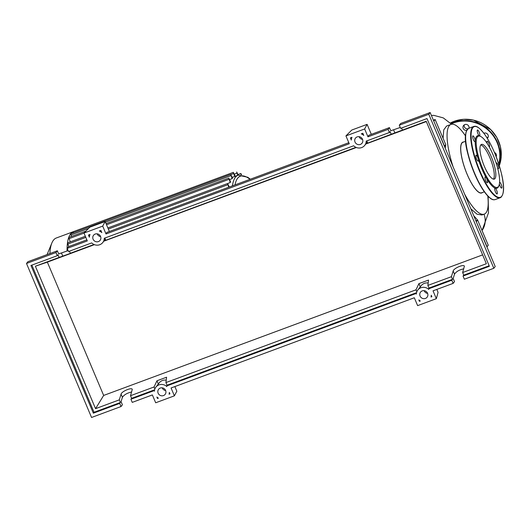 <?xml version="1.0" encoding="UTF-8"?>
<svg xmlns="http://www.w3.org/2000/svg" width="530" height="530" viewBox="0 0 530 530"><rect width="100%" height="100%" fill="white"/><g stroke="black" fill="none" stroke-linecap="round" stroke-linejoin="round"><path stroke-width="0.79" d="M486.924 246.92L476.258 221.679L477.636 220.089L475.867 220.745M476.304 221.778L487.05 246.761L488.256 245.231L477.636 220.089L473.734 215.703M444.438 146.346L433.778 121.105L435.15 119.515L433.381 120.171M433.818 121.204L444.571 146.187L445.77 144.657L445.207 148.161M49.919 253.545A78.592 21.233 -110.3 0 1 51.854 243.018A78.592 21.233 -110.3 0 1 56.339 237.983L73.531 231.61A78.592 21.233 -110.3 0 1 73.749 231.537M67.052 251.028A78.592 21.233 -110.3 0 1 67.052 250.452A78.592 21.233 -110.3 0 1 67.462 243.038A78.592 21.233 -110.3 0 1 68.695 237.553A78.592 21.233 -110.3 0 1 70.656 233.79A78.592 21.233 -110.3 0 1 73.319 231.696A78.592 21.233 -110.3 0 1 73.531 231.61M232.445 185.851A74.273 20.067 -110.3 0 1 235.446 177.219A74.273 20.067 -110.3 0 1 238.162 175.158L235.048 176.311A74.273 20.067 69.7 0 0 234.71 176.45L232.213 177.378M232.133 178.636L230.709 174.416L232.531 178.126A74.273 20.067 69.7 0 0 232.133 178.636L229.636 179.564M230.278 182.539L228.774 178.126L230.55 181.724A74.273 20.067 69.7 0 0 230.278 182.539L227.582 183.532L229.291 187.024M100.355 236.009L99.594 236.294M235.24 176.238L233.332 172.349L234.71 176.45M73.418 232.756L73.319 231.69L233.332 172.349M238.261 175.119L236.678 171.978L237.731 175.317M241.614 174.754L240.825 173.509L240.978 174.708M71.477 236.466L70.695 233.763L230.709 174.416M70.265 241.879L68.761 237.473L85.926 231.106M228.755 187.222L227.562 183.539L107.855 227.933M68.741 246.569L67.542 242.886L85.35 236.281M67.144 250.995L67.131 250.2L67.853 249.935M465.598 141.278L462.935 142.272A26.944 7.281 69.7 0 0 461.948 143.02A26.944 7.281 69.7 0 0 466.261 172.118A26.944 7.281 69.7 0 0 481.671 192.794L484.341 191.807M464.552 193.967A47.846 12.925 69.7 0 0 484.261 214.127A47.846 12.925 69.7 0 0 486.01 212.802A47.846 12.925 69.7 0 0 487.772 196.007M465.466 135.859A47.846 12.925 69.7 0 0 450.99 124.411A47.846 12.925 69.7 0 0 449.235 125.736A47.846 12.925 69.7 0 0 453.11 166.87M482.446 192.509A27.116 7.327 -110.3 0 1 466.798 173.562A27.116 7.327 -110.3 0 1 461.882 142.861A27.116 7.327 -110.3 0 1 463.71 141.98M484.261 214.127L481.909 215.001L476.98 214.18L470.825 208.807M443.093 138.317L443.742 129.916L446.571 126.047L450.99 124.411M445.77 144.657L435.15 119.515M484.003 214.226A18.239 17.324 38.3 0 1 482.028 230.497M480.783 144.922A18.497 5.002 -110.3 0 1 481.459 144.405A18.497 5.002 -110.3 0 1 492.039 158.602A18.497 5.002 -110.3 0 1 495.007 178.583A18.497 5.002 -110.3 0 1 494.324 179.094A18.497 5.002 -110.3 0 1 483.751 164.896A18.497 5.002 -110.3 0 1 480.783 144.922A18.497 5.002 -110.3 0 1 491.025 160.59A18.497 5.002 -110.3 0 1 493.457 179.14M498.942 185.593L498.598 186.427A27.984 7.559 -110.3 0 1 498.028 187.441A27.984 7.559 -110.3 0 1 495.133 188.13A27.984 7.559 -110.3 0 1 486.388 178.067A27.984 7.559 -110.3 0 1 478.153 158.583A27.984 7.559 -110.3 0 1 475.264 141.086A27.984 7.559 -110.3 0 1 476.516 136.521A27.984 7.559 -110.3 0 1 479.405 135.839A3.107 0.841 -110.3 0 1 477.265 131.473A3.107 0.841 -110.3 0 1 477.45 130.016A3.107 0.841 -110.3 0 1 478.742 131.341A3.107 0.841 -110.3 0 1 479.802 134.395A3.107 0.841 -110.3 0 1 479.617 135.846A3.107 0.841 -110.3 0 1 479.405 135.839A27.984 7.559 -110.3 0 1 479.922 136.064L480.73 136.475A27.288 7.374 -110.3 0 1 494.808 159.185A27.288 7.374 -110.3 0 1 498.942 185.593A27.288 7.374 -110.3 0 1 498.385 186.58A27.288 7.374 -110.3 0 1 482.618 168.447A27.288 7.374 -110.3 0 1 477.404 136.919A27.288 7.374 -110.3 0 1 480.73 136.475M473.33 139.529A3.107 0.841 -110.3 0 1 472.853 135.852A3.107 0.841 -110.3 0 1 474.529 138.005A3.107 0.841 -110.3 0 1 475.264 141.086A3.107 0.841 -110.3 0 1 475.012 141.682A3.107 0.841 -110.3 0 1 473.33 139.529M487.156 143.438A3.107 0.841 -110.3 0 1 487.057 141.285A3.107 0.841 -110.3 0 1 487.169 141.199A3.107 0.841 -110.3 0 1 488.951 143.584A3.107 0.841 -110.3 0 1 489.448 146.942A3.107 0.841 -110.3 0 1 489.336 147.029A3.107 0.841 -110.3 0 1 489.303 147.035M496.146 163.028A3.107 0.841 -110.3 0 1 496.318 162.849A3.107 0.841 -110.3 0 1 496.981 163.22A3.107 0.841 -110.3 0 1 498.478 166.374A3.107 0.841 -110.3 0 1 498.478 168.679A3.107 0.841 -110.3 0 1 497.816 168.301A3.107 0.841 -110.3 0 1 497.63 168.063M499.598 182.267A3.107 0.841 -110.3 0 1 501.214 184.433A3.107 0.841 -110.3 0 1 501.691 188.11A3.107 0.841 -110.3 0 1 500.009 185.957A3.107 0.841 -110.3 0 1 499.392 184.003M497.279 192.496A3.107 0.841 -110.3 0 1 497.087 193.947A3.107 0.841 -110.3 0 1 495.802 192.622A3.107 0.841 -110.3 0 1 494.742 189.574A3.107 0.841 -110.3 0 1 494.927 188.117A3.107 0.841 -110.3 0 1 495.133 188.13A3.107 0.841 -110.3 0 1 497.279 192.496M487.481 182.678A3.107 0.841 -110.3 0 1 487.368 182.764A3.107 0.841 -110.3 0 1 485.593 180.379A3.107 0.841 -110.3 0 1 485.096 177.02A3.107 0.841 -110.3 0 1 485.208 176.934A3.107 0.841 -110.3 0 1 486.388 178.067A3.107 0.841 -110.3 0 1 487.481 182.678M477.563 160.742A3.107 0.841 -110.3 0 1 476.059 157.589A3.107 0.841 -110.3 0 1 476.059 155.29A3.107 0.841 -110.3 0 1 476.722 155.661A3.107 0.841 -110.3 0 1 478.153 158.583A3.107 0.841 -110.3 0 1 478.226 161.12A3.107 0.841 -110.3 0 1 477.563 160.742M494.457 152.481A3.107 2.955 38.3 0 1 496.153 156.675M483.87 133.268A3.107 2.955 38.3 0 1 487.302 138.35M464.313 124.828A3.107 2.955 -141.7 0 0 467.818 128.87M466.652 130.387A3.107 2.955 38.3 0 1 463.578 125.484A3.107 2.955 38.3 0 1 468.99 128.233M486.772 137.495A3.107 2.955 -141.7 0 0 488.176 137.065M427.564 293.276A4.147 3.935 38.3 0 1 423.331 298.628A4.147 3.935 38.3 0 1 420.562 292.096A4.147 3.935 38.3 0 1 427.564 293.276M424.152 290.678A4.147 3.935 -141.7 0 0 427.617 293.415M165.612 390.431A4.147 3.935 38.3 0 1 161.385 395.777A4.147 3.935 38.3 0 1 158.616 389.252A4.147 3.935 38.3 0 1 165.612 390.431M162.207 387.834A4.147 3.935 -141.7 0 0 165.671 390.564M362.507 139.271A4.147 3.935 38.3 0 1 358.28 144.624A4.147 3.935 38.3 0 1 355.511 138.091A4.147 3.935 38.3 0 1 362.507 139.271M359.095 136.674A4.147 3.935 -141.7 0 0 362.56 139.41M100.561 236.426A4.147 3.935 38.3 0 1 96.334 241.773A4.147 3.935 38.3 0 1 93.565 235.247A4.147 3.935 38.3 0 1 100.561 236.426M97.149 233.829A4.147 3.935 -141.7 0 0 100.614 236.559M131.665 392.001C127.207 392.968 124.119 394.744 122.41 397.328L121.072 401.654L122.397 404.801L121.025 406.543L119.694 403.403L120.403 402.502L119.29 399.865L121.065 394.134C121.642 391.425 131.705 387.145 132.288 389.358L130.519 395.705L131.632 398.341L130.923 399.236L132.248 402.383L152.362 394.923L155.681 402.78L174.39 395.837L171.071 387.98L414.308 297.767L417.627 305.625L436.342 298.688L433.023 290.831L453.137 283.371L451.805 280.224L428.565 288.85L428.816 289.453A7.599 7.221 -141.7 0 0 417.852 289.956A7.599 7.221 -141.7 0 0 416.368 294.07L416.11 293.468L166.619 385.999L166.87 386.602A7.599 7.221 -141.7 0 0 155.906 387.112A7.599 7.221 -141.7 0 0 154.422 391.219L154.164 390.617L130.923 399.236M69.463 251.167L70.344 253.26L74.266 251.995L59.121 257.421L58.002 254.784L57.3 255.685L55.968 252.538L57.346 250.796L58.671 253.936L68.145 250.624M67.197 248.378L68.522 251.518L91.71 242.919A7.599 7.221 -141.7 0 0 102.787 242.515A7.599 7.221 -141.7 0 0 104.278 238.261L353.656 145.77A7.599 7.221 -141.7 0 0 364.733 145.366A7.599 7.221 -141.7 0 0 366.223 141.106L389.411 132.507L388.079 129.366L367.966 136.826L364.647 128.969L345.938 135.905L349.257 143.762L106.02 233.975L102.701 226.118L83.992 233.061L87.311 240.918L67.197 248.378L68.569 246.629L86.86 239.845M130.519 395.705L154.051 386.973L154.873 388.927M166.619 385.999L167.036 385.211L165.923 382.574L166.586 377.214L156.959 380.785L154.051 386.973M165.923 382.574L415.997 289.824L418.905 283.63L428.531 280.065L427.869 285.418L451.401 276.693L453.176 270.962C453.753 268.253 463.816 263.973 464.399 266.186L462.63 272.526L486.361 263.728L426.193 121.284L391.233 134.249L390.113 131.612L389.411 132.507M119.29 399.865L95.552 408.67L103.661 395.44L482.631 254.89M55.968 252.538L26.5 263.47L91.551 417.474L121.025 406.543M154.515 390.266L154.164 390.617M154.601 389.815L131.632 398.341M95.552 408.67L35.384 266.226L59.121 257.421M35.384 266.226L47.349 262.131L103.661 395.44M426.319 121.575L365.793 144.028M356.379 147.512L103.847 241.177M94.433 244.668L47.349 262.131M365.985 143.782L391.233 134.249M104.039 240.931L355.948 147.333M70.344 253.26L94.002 244.489M119.694 403.403L93.346 413.175L30.945 265.457L57.3 255.685M100.899 230.424L101.813 232.597A7.599 7.221 -141.7 0 0 99.329 231.007L100.899 230.424M350.396 137.886L351.966 137.31A7.599 7.221 -141.7 0 0 351.31 140.066L350.396 137.886M362.845 133.275L363.766 135.448A7.599 7.221 -141.7 0 0 361.275 133.851L362.845 133.275M88.45 235.042L90.02 234.459A7.599 7.221 -141.7 0 0 89.365 237.215L88.45 235.042M157.483 398.474L156.873 397.03A7.599 7.221 -141.7 0 0 158.377 398.143L157.483 398.474L158.026 397.931M420.31 300.98L419.429 301.312L418.826 299.881A7.599 7.221 -141.7 0 0 420.31 300.98M430.996 297.019A7.599 7.221 -141.7 0 0 431.274 295.263L431.877 296.694L430.996 297.019L431.606 296.058M169.938 393.856L169.043 394.188A7.599 7.221 -141.7 0 0 169.328 392.412L169.938 393.856M57.346 250.796L27.878 261.721L26.5 263.47M463.776 268.829C459.318 269.796 456.231 271.572 454.521 274.149L453.183 278.482L454.508 281.622L453.137 283.371M451.805 280.224L452.514 279.33L451.401 276.693M463.034 276.064L464.359 279.204L493.827 268.279L495.205 266.53L430.155 112.526L400.68 123.457L399.309 125.199L400.634 128.346L426.988 118.574L489.382 266.292L463.034 276.064L463.743 275.163L462.63 272.526M401.574 127.995L402.455 130.082M388.079 129.366L389.457 127.617L390.782 130.764L400.256 127.452M389.457 127.617L368.781 135.289L367.966 136.826M493.827 268.279L428.777 114.275L399.309 125.199M428.777 114.275L430.155 112.526M489.15 265.742L463.743 275.163M427.869 285.418L428.982 288.055L452.514 279.33M366.892 140.861A7.599 7.221 38.3 0 1 366.873 141.026L367.694 142.974M169.713 393.333L169.043 394.188M419.429 301.312L419.839 300.695M420.283 286.882L418.905 283.63M416.825 291.778L415.997 289.824M416.461 293.116L416.11 293.468M105.748 240.13L104.927 238.182A7.599 7.221 38.3 0 0 104.947 238.01M120.403 402.502L94.055 412.274L31.886 265.106M166.221 380.162A7.599 7.221 -141.7 0 0 159.364 382.72L155.906 387.112M158.331 384.031L156.959 380.785M93.346 413.175L94.055 412.274M428.565 288.85L428.982 288.055M428.167 283.013A7.599 7.221 -141.7 0 0 421.31 285.571L417.852 289.956M416.553 292.666L167.036 385.211M83.992 233.061L89.802 227.198L105.145 221.507L109.366 231.504M105.145 221.507L102.701 226.118M348.806 142.696L106.835 232.438L106.02 233.975M345.938 135.905L351.754 130.049L367.091 124.358L371.311 134.348M367.091 124.358L364.647 128.969M174.39 395.837L176.834 391.226L174.867 386.575M436.819 289.42L438.065 292.375L436.342 298.688M235.022 184.897A72.544 19.603 -110.3 0 1 237.672 178.213A72.544 19.603 -110.3 0 1 250.021 179.332M230.914 174.529L233.492 173.575M234.346 174.125L236.837 173.204M70.854 234.989L88.603 228.403M105.424 222.169L230.868 175.642M68.92 238.699L84.012 233.107M106.517 224.76L228.933 179.352M67.707 244.111L85.82 237.394M108.325 229.046L227.721 184.765M491.747 199.041A37.657 10.176 -110.3 0 1 474.376 173.297A37.657 10.176 -110.3 0 1 466.499 130.97M495.186 199.578A38.001 10.269 -110.3 0 1 474.622 173.27A38.001 10.269 -110.3 0 1 467.367 129.373A38.001 10.269 -110.3 0 1 468.758 128.32L473.747 126.471A38.001 10.269 -110.3 0 0 472.356 127.525A38.001 10.269 -110.3 0 0 479.61 171.415A38.001 10.269 -110.3 0 0 500.174 197.723L495.186 199.578C493.192 200.102 490.734 200.26 484.042 191.39C480.657 186.547 477.431 180.525 474.37 173.317C467.036 154.25 461.385 134.169 468.758 128.32M501.565 196.67A38.001 10.269 -110.3 0 1 500.174 197.723C507.23 193.317 502.341 172.144 494.563 152.726A37.657 10.176 -110.3 0 1 501.744 196.239A37.657 10.176 -110.3 0 1 479.988 171.216A37.657 10.176 -110.3 0 1 472.8 127.723A37.657 10.176 -110.3 0 1 494.556 152.746C491.502 145.525 488.276 139.496 484.884 134.653C478.192 125.782 475.741 125.948 473.747 126.471M498.77 164.061A34.198 32.489 -141.7 0 0 488.17 130.161A34.198 32.489 -141.7 0 0 453.143 123.066A34.198 32.489 -141.7 0 0 451.169 123.874M498.988 164.731A34.543 32.814 -141.7 0 0 497.537 142.53A34.543 32.814 -141.7 0 0 453.077 122.668A34.543 32.814 -141.7 0 0 450.871 123.576M498.604 141.172A34.543 32.814 -141.7 0 0 454.144 121.31A34.543 32.814 -141.7 0 0 450.308 123.026L454.157 121.304L463.637 119.303L473.429 120.105L490.734 129.585L496.796 137.475L500.406 146.644L501.261 156.323L499.286 165.704A34.543 32.814 -141.7 0 0 498.604 141.172M122.41 397.328L121.065 394.134M62.812 256.222L61.46 253.029M454.521 274.149L453.176 270.962M394.923 133.05L393.571 129.857M47.077 254.599L51.854 243.018M240.825 173.509L238.023 174.549M106.046 223.647L228.774 178.126M250.332 179.219L247.762 177.258L238.162 175.158M451.54 124.252L443.312 117.905L433.798 115.361L431.387 115.454M482.055 230.55L488.488 212.808L488.13 196.372M105.377 239.235L102.787 242.515M367.323 142.086L364.733 145.366"/></g></svg>
